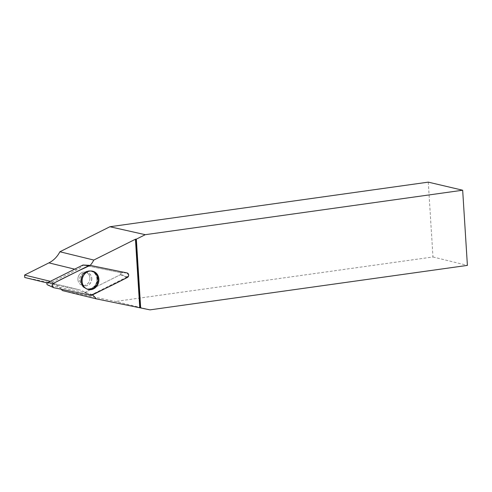 <?xml version="1.0" encoding="UTF-8"?>
<svg xmlns="http://www.w3.org/2000/svg" width="492" height="492" viewBox="0 0 492 492"><rect width="100%" height="100%" fill="white"/><g stroke="black" fill="none" stroke-linecap="round" stroke-linejoin="round"><path stroke-width="0.37" stroke-dasharray="2.46 1.84" d="M77.927 279.573A6.74 5.972 103.7 0 0 82.324 285.28A6.74 5.972 103.7 0 0 89.728 280.151A6.74 5.972 103.7 0 0 85.528 272.181A6.74 5.972 103.7 0 0 77.927 279.573M83.326 265.022A1.156 1.021 -76.3 0 1 83.376 265.028L120.171 272.562A1.156 1.021 -76.3 0 1 120.306 274.733L85.098 292.353A1.156 1.021 -76.3 0 1 84.476 292.439L47.681 284.905L54.009 287.765M126.893 272.998L120.817 272.691L120.927 274.425L127.139 276.935C128.277 275.452 128.197 274.142 126.893 272.998L90.134 265.477L83.314 265.016L120.817 272.691M127.139 276.935L91.961 294.542L85.036 292.383A24.821 21.98 103.7 0 0 78.892 289.696A24.821 21.98 103.7 0 0 78.173 289.536L52.761 284.333L52.607 281.891L76.924 269.721A24.821 21.98 103.7 0 0 83.314 265.016M120.927 274.425L85.116 292.346M86.5 288.798A9.262 8.204 -76.3 0 1 81.592 281.332A9.262 8.204 -76.3 0 1 90.848 270.987M149.992 309.862L115.571 301.448L62.33 290.557M61.279 289.253A24.821 21.98 103.7 0 0 50.885 282.851A24.821 21.98 103.7 0 0 50.166 282.691L78.173 289.536M85.036 292.383L85.59 292.549M91.961 294.542A24.821 21.98 -76.3 0 1 92.471 294.929M24.754 277.488L50.166 282.691M428.274 182.138L432.978 256.978L115.571 301.448M89.931 277.894A6.74 5.972 -76.3 0 1 82.33 285.286A6.74 5.972 -76.3 0 1 78.13 277.316A6.74 5.972 -76.3 0 1 85.534 272.187A6.74 5.972 -76.3 0 1 89.931 277.894M52.761 284.333L47.226 282.98M50.338 281.338L52.607 281.891M432.978 256.978L467.4 265.391M127.028 272.919L120.171 272.562M83.376 265.028L90.233 265.391M84.476 292.439L90.799 295.298M120.306 274.733L127.317 277.494M92.102 295.114L85.098 292.353M91.229 271.024A9.225 8.167 -76.3 0 1 97.514 278.896A9.225 8.167 -76.3 0 1 86.85 288.939M86.654 288.878A9.225 8.167 -76.3 0 1 86.075 288.669A9.225 8.167 -76.3 0 1 81.371 278.109A9.225 8.167 -76.3 0 1 90.417 270.907A9.225 8.167 -76.3 0 1 91.026 270.987M96.924 278.847A8.954 7.927 103.7 0 0 84.489 272.875A8.954 7.927 103.7 0 0 85.454 288.164A8.954 7.927 103.7 0 0 96.924 278.847M91.789 278.349A6.74 5.972 -76.3 0 1 84.181 285.735A6.74 5.972 -76.3 0 1 79.784 280.028A6.74 5.972 -76.3 0 1 87.385 272.636A6.74 5.972 -76.3 0 1 91.789 278.349M83.4 265.034L83.855 265.053M80.922 281.147A9.194 8.143 -76.3 0 1 90.626 270.938A9.194 8.143 -76.3 0 1 97.287 278.853A9.194 8.143 -76.3 0 1 86.272 288.736A9.194 8.143 -76.3 0 1 80.922 281.147M76.924 269.721L74.661 269.167M91.666 278.318A6.74 5.972 -76.3 0 1 84.064 285.704A6.74 5.972 -76.3 0 1 79.87 277.74A6.74 5.972 -76.3 0 1 87.269 272.611A6.74 5.972 -76.3 0 1 91.666 278.318M96.918 278.816A9.022 7.989 -76.3 0 1 85.35 288.214A9.022 7.989 -76.3 0 1 84.384 272.802A9.022 7.989 -76.3 0 1 96.918 278.816M91.653 271.018L90.417 270.907C81.112 269.524 77.183 285.606 86.075 288.669L87.225 289.142M82.324 285.28L84.181 285.735L81.801 283.54L81.168 281.406L82.293 275.748C83.431 273.564 85.128 272.525 87.385 272.636L85.528 272.181M90.971 270.987L90.626 270.938C81.045 268.933 76.85 286.098 86.272 288.736L86.604 288.853M50.885 282.851L78.892 289.696M82.33 285.286L84.064 285.704C81.475 284.542 80.516 282.039 81.205 278.201C82.859 273.835 84.882 271.971 87.269 272.611L85.534 272.187"/><path stroke-width="0.74" d="M47.681 284.905A1.156 1.021 -76.3 0 1 47.546 282.734L82.761 265.114A1.156 1.021 -76.3 0 1 83.326 265.022M127.028 272.919L90.233 265.391A2.435 2.152 103.7 0 0 88.929 265.569L53.72 283.189A2.435 2.152 103.7 0 0 54.009 287.765L90.799 295.298A2.435 2.152 103.7 0 0 92.102 295.114L127.317 277.494A2.435 2.152 103.7 0 0 127.028 272.919M82.139 281.516A9.409 8.333 103.7 0 0 87.225 289.142A9.409 8.333 103.7 0 0 98.898 279.167A9.409 8.333 103.7 0 0 91.653 271.018A9.409 8.333 103.7 0 0 82.139 281.516M92.471 294.929A24.821 21.98 -76.3 0 1 96.248 298.847L140.675 307.955L136.345 239.149L135.441 239.229L93.806 260.053A24.821 21.98 -76.3 0 1 90.214 265.385M140.675 307.955L149.992 309.862L467.4 265.391L462.671 190.226L145.263 234.69L136.345 239.149M90.848 270.987A9.262 8.204 -76.3 0 1 91.364 271.049A9.262 8.204 -76.3 0 1 97.803 282.125A9.262 8.204 -76.3 0 1 86.986 288.982A9.262 8.204 -76.3 0 1 86.5 288.798M96.248 298.847L62.33 290.557A24.821 21.98 103.7 0 0 61.279 289.253M74.661 269.167L48.917 262.876A24.821 21.98 103.7 0 0 59.895 251.763L109.919 226.738L145.263 234.69M59.895 251.763L93.806 260.053M47.226 282.98L24.754 277.488L24.6 275.046L50.338 281.338M48.917 262.876L24.6 275.046M462.671 190.226L428.274 182.138L109.919 226.738M140.38 307.881L136.05 239.075M139.753 307.746L135.441 239.229M90.799 295.298C103.031 289.726 115.202 283.792 127.311 277.5C129.199 275.692 129.101 274.167 127.022 272.919L90.233 265.391C78 270.963 65.836 276.898 53.726 283.189C51.838 284.991 51.931 286.516 54.009 287.765L90.799 295.298M47.546 282.734L53.72 283.189M88.929 265.569L82.761 265.114M47.49 284.843L53.597 287.629M83.24 265.01L89.95 265.354M86.604 288.853L86.986 288.982M90.971 270.987L91.364 271.049"/></g></svg>
